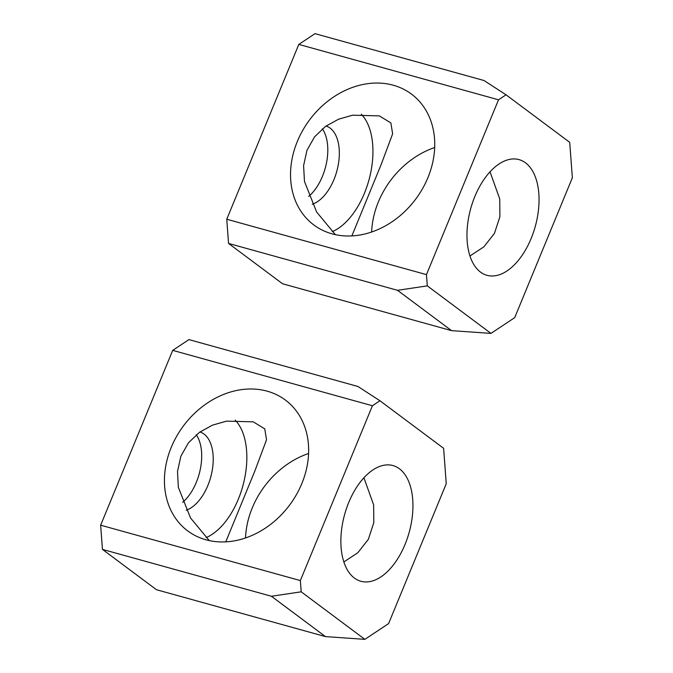 <?xml version="1.0" encoding="UTF-8"?>
<svg xmlns="http://www.w3.org/2000/svg" width="673" height="673" viewBox="0 0 673 673"><rect width="100%" height="100%" fill="white"/><g stroke="black" fill="none" stroke-linecap="round" stroke-linejoin="round"><path stroke-width="1.01" d="M325.454 636.599L271.429 596.261L102.447 549.395L156.472 589.725L325.454 636.599L364.867 639.35L301.193 591.811L271.429 596.261M372.413 405.752L172.709 350.364L188.92 339.604L357.901 386.47L379.942 400.755L372.413 405.752L300.36 580.58L301.193 591.811M300.36 580.58L100.647 525.192L102.447 549.395M379.942 400.755L443.616 448.294L446.249 483.736L388.599 623.593L364.867 639.35M172.709 350.364L100.647 525.192M205.904 539.771A81.635 66.215 126.7 0 1 187.691 530.888A81.635 66.215 126.7 0 1 176.663 436.272A81.635 66.215 126.7 0 1 267.156 391.164A81.635 66.215 126.7 0 1 285.377 400.048A81.635 66.215 126.7 0 1 296.406 494.672A81.635 66.215 126.7 0 1 205.904 539.771M308.587 453.484A81.635 66.215 -53.3 0 0 245.519 537.954M343.861 561.93L357.784 552.785L368.358 539.317L373.801 522.652L373.641 504.91L363.925 477.771M209.278 540.596L190.526 517.958L178.353 487.353L177.495 471.554L180.86 456.235L188.457 442.792L199.435 432.318L212.491 425.143L226.507 421.147L253.208 421.828L264.758 428.852L266.533 439.78L255.008 470.595L225.775 541.849M341.413 531.174A60.032 33.49 -74.5 0 1 392.948 465.565A60.032 33.49 -74.5 0 1 412.398 515.653A60.032 33.49 -74.5 0 1 360.863 581.262A60.032 33.49 -74.5 0 1 341.413 531.174M196.247 434.792A40.817 22.773 -74.5 0 1 201.328 462.746A40.817 22.773 -74.5 0 1 182.627 502.344M206.123 537.609A64.835 36.165 105.5 0 0 246.251 468.172A64.835 36.165 105.5 0 0 235.197 420.145M186.152 510.21A40.817 22.773 105.5 0 0 212.853 465.943A40.817 22.773 105.5 0 0 199.915 431.965M451.558 330.645L397.533 290.315L228.551 243.441L282.576 283.779L451.558 330.645L490.97 333.396L427.296 285.865L397.533 290.315M498.525 99.797L298.812 44.41L315.023 33.65L484.005 80.516L506.046 94.809L498.525 99.797L426.463 274.626L427.296 285.865M426.463 274.626L226.751 219.238L228.551 243.441M506.046 94.809L569.72 142.339L572.353 177.781L514.702 317.648L490.97 333.396M298.812 44.41L226.751 219.238M332.008 233.825A81.635 66.215 126.7 0 1 313.795 224.933A81.635 66.215 126.7 0 1 302.766 130.318A81.635 66.215 126.7 0 1 393.259 85.219A81.635 66.215 126.7 0 1 411.481 94.102A81.635 66.215 126.7 0 1 422.509 188.718A81.635 66.215 126.7 0 1 332.008 233.825M434.691 147.53A81.635 66.215 -53.3 0 0 371.622 232.008M469.964 255.976L483.887 246.831L494.462 233.363L499.904 216.706L499.745 198.956L490.028 171.817M335.381 234.65L316.63 212.012L304.457 181.407L303.599 165.608L306.964 150.289L314.56 136.846L325.539 126.364L338.595 119.197L352.61 115.192L379.311 115.874L390.862 122.907L392.637 133.826L381.111 164.649L351.878 235.903M467.516 225.219A60.032 33.49 -74.5 0 1 519.051 159.619A60.032 33.49 -74.5 0 1 538.501 209.707A60.032 33.49 -74.5 0 1 486.966 275.307A60.032 33.49 -74.5 0 1 467.516 225.219M322.35 128.837A40.817 22.773 -74.5 0 1 327.431 156.801A40.817 22.773 -74.5 0 1 308.73 196.39M332.226 231.663A64.835 36.165 105.5 0 0 372.354 162.218A64.835 36.165 105.5 0 0 361.3 114.2M312.255 204.256A40.817 22.773 105.5 0 0 338.956 159.997A40.817 22.773 105.5 0 0 326.018 126.019"/></g></svg>
